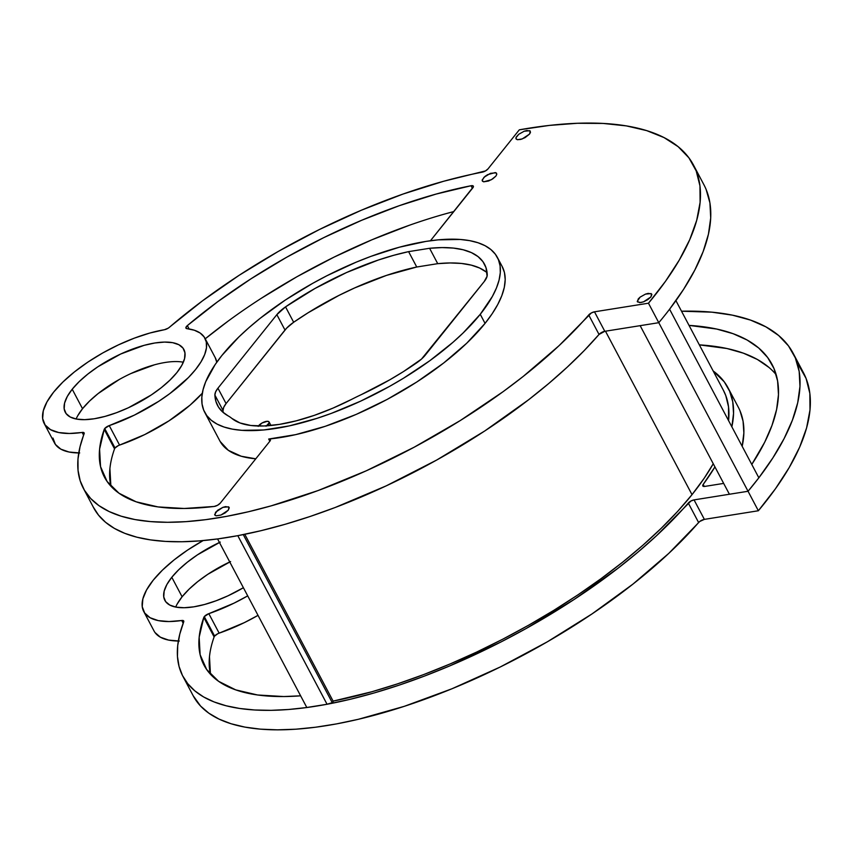 <?xml version="1.0" encoding="UTF-8"?>
<svg xmlns="http://www.w3.org/2000/svg" width="853" height="853" viewBox="0 0 853 853"><rect width="100%" height="100%" fill="white"/><g stroke="black" fill="none" stroke-linecap="round" stroke-linejoin="round"><path stroke-width="1.28" d="M692.018 494.655A303.572 116.658 -27.9 0 0 713.257 463.733L704.173 478.277L692.018 494.655L605.47 331.188L692.018 494.655L677.655 511.395L661.203 528.316L642.831 545.291L622.69 562.138L600.992 578.707L577.939 594.85L553.725 610.396L528.593 625.228L502.769 639.185L476.507 652.14L450.043 663.975L423.632 674.584L397.509 683.871L371.929 691.73L333.107 701.113A303.572 116.658 -27.9 0 0 692.018 494.655M723.376 390.258L725.786 395.589L728.526 406.849L728.579 420.625A303.572 116.658 -27.9 0 0 723.44 390.375L675.917 300.629M183.342 362.226A67.099 25.793 -27.9 0 0 82.528 408.704L72.217 389.224A67.099 25.793 152.1 0 1 134.347 348.419A67.099 25.793 152.1 0 1 183.875 349.474A67.099 25.793 152.1 0 1 176.934 372.526L181.849 365.297L184.557 358.665L184.962 352.886L183.054 348.173L178.895 344.729L172.647 342.671L164.554 342.085L154.926 342.981L144.125 345.337L120.721 354.006L97.903 366.769L87.816 374.094L79.137 381.675L72.217 389.224L67.302 396.453L64.583 403.085L64.178 408.864L66.086 413.566L70.245 417.021L76.493 419.079L84.586 419.665L94.225 418.759L105.015 416.403L116.573 412.681L128.43 407.745L151.248 394.982L161.334 387.657L170.003 380.075L176.934 372.526A67.099 25.793 152.1 0 1 114.792 413.332A67.099 25.793 152.1 0 1 65.265 412.276A67.099 25.793 152.1 0 1 72.217 389.224L82.528 408.704L77.612 415.933M214.114 636.935L203.803 617.444L199.165 637.212L200.124 654.699L206.65 669.498L218.592 681.312L235.695 689.864L257.585 694.982L283.793 696.549L300.629 695.824A284.507 109.333 152.1 0 1 204.016 665.18A284.507 109.333 152.1 0 1 203.803 617.444A4.777 1.834 -27.9 0 1 204.293 616.612L214.615 636.093A4.777 1.834 -27.9 0 1 219.146 633.15L208.825 613.67L204.293 616.612A4.777 1.834 152.1 0 1 208.825 613.67A90.983 34.962 152.1 0 0 247.701 595.874L234.01 603.156L208.825 613.67L219.146 633.15A90.983 34.962 -27.9 0 0 258.022 615.354L244.331 622.637L217.824 633.704L214.615 636.093A4.777 1.834 -27.9 0 0 214.114 636.935L203.803 617.444A4.777 1.834 152.1 0 1 204.293 616.612L214.615 636.093A4.777 1.834 -27.9 0 0 214.114 636.935A284.507 109.333 -27.9 0 0 210.456 674.243L209.486 656.703M229.756 561.956A67.099 25.793 -27.9 0 0 182.105 596.769L171.794 577.289A67.099 25.793 152.1 0 1 219.434 542.476M153.156 580.264A90.983 34.962 152.1 0 1 203.11 540.589L187.489 550.142L174.012 559.973L162.433 570.145L153.156 580.264L146.556 589.956L142.867 598.87L142.227 606.654L144.669 613.019L150.096 617.732L158.295 620.611L168.979 621.549L181.732 620.504A90.983 34.962 152.1 0 1 143.741 611.516A90.983 34.962 152.1 0 1 153.156 580.264M114.537 448.859L104.226 429.379L99.588 449.147L100.547 466.623L107.073 481.433L119.015 493.237L136.117 501.799L158.008 506.917L184.216 508.484L214.167 506.458A284.507 109.333 152.1 0 1 104.439 477.115A284.507 109.333 152.1 0 1 104.226 429.379A4.777 1.834 -27.9 0 1 104.716 428.537L115.038 448.028A4.777 1.834 -27.9 0 1 119.569 445.085L109.248 425.604L104.716 428.537A4.777 1.834 152.1 0 1 109.248 425.604A90.983 34.962 152.1 0 0 204.976 338.3A90.983 34.962 152.1 0 0 186.903 328.65A4.777 1.834 152.1 0 1 185.954 328.149A4.777 1.834 152.1 0 1 187.351 325.601L189.131 328.97L187.351 325.601A284.507 109.333 152.1 0 1 471.059 185.741A4.777 1.834 152.1 0 1 473.351 186.167A4.777 1.834 152.1 0 1 472.85 187.809L430.456 240.738L473.404 186.786L473.255 186.029L471.059 185.741L436.054 194.089L399.289 205.69L361.587 220.319L323.756 237.635L286.629 257.265L251.006 278.792L217.675 301.738L187.351 325.601L185.879 327.627L186.903 328.65L194.367 330.239L200.156 333.033L204.166 336.967L206.287 341.925L206.469 347.821L204.699 354.496L201.041 361.8L195.561 369.552L188.406 377.58L169.747 393.659L158.69 401.347L134.433 415.091L109.248 425.604L119.569 445.085A90.983 34.962 -27.9 0 0 202.31 393.233L190.038 405.164L169.001 420.828L144.754 434.572L118.247 445.639L115.038 448.028A4.777 1.834 -27.9 0 0 114.537 448.859L104.226 429.379A4.777 1.834 152.1 0 1 104.716 428.537L115.038 448.028A4.777 1.834 -27.9 0 0 114.537 448.859A284.507 109.333 -27.9 0 0 110.879 486.178L109.909 468.628M258.427 426.02A6.27 2.41 152.1 0 1 258.662 425.7A6.27 2.41 152.1 0 1 264.473 421.883A6.27 2.41 152.1 0 1 269.1 421.99A6.27 2.41 152.1 0 1 268.45 424.144L269.249 425.647L268.45 424.144A6.27 2.41 152.1 0 1 266.616 425.839M497.384 257.425L502.193 266.52A165.567 63.623 -27.9 0 1 485.058 323.383L466.751 343.194L443.635 363.037L416.701 382.059L387.145 399.428L356.223 414.387L325.281 426.297L295.682 434.635L268.684 439.039A4.777 1.834 152.1 0 1 270.39 439.551A4.777 1.834 152.1 0 1 269.889 441.193L220.266 503.142A4.777 1.834 152.1 0 1 214.167 506.458L217.526 505.285L220.266 503.142L269.889 441.193L270.38 439.53L268.684 439.039L269.847 441.246L268.684 439.039A165.567 63.623 -27.9 0 0 485.058 323.383L480.25 314.299A165.567 63.623 152.1 0 1 326.934 414.974A165.567 63.623 152.1 0 1 204.741 412.372A165.567 63.623 152.1 0 1 221.876 355.498A165.567 63.623 152.1 0 1 375.192 254.823A165.567 63.623 152.1 0 1 497.384 257.425A165.567 63.623 152.1 0 1 480.25 314.299L485.058 323.383L492.16 313.765L497.768 304.468L501.841 295.607L504.326 287.269L505.2 279.549L504.443 272.523L502.076 266.285M204.741 412.372L219.871 440.948A165.567 63.623 -27.9 0 0 255.783 458.807L241.218 456.238L228.369 450.341L220.181 441.513M84.159 432.929L84.148 432.919A4.777 1.834 152.1 0 0 82.155 432.439L83.605 435.179L82.155 432.439A90.983 34.962 152.1 0 1 44.164 423.451A90.983 34.962 152.1 0 1 53.579 392.199A90.983 34.962 152.1 0 1 164.437 329.716L168.308 328.117L202.545 300.8L239.149 275.295L278.409 251.347L319.427 229.51L361.277 210.264L403 194.068L443.656 181.262L485.485 170.92L488.001 168.905L519.296 129.827L549.364 125.412L577.406 123.28L603.156 123.44L626.326 125.892L646.681 130.616L664.007 137.568L678.124 146.663L688.893 157.816L696.187 170.899L699.94 185.794L700.11 202.332L696.698 220.341L689.736 239.65L679.297 260.037L665.5 281.298L648.472 303.21L594.477 311.814L591.321 312.966L558.939 345.785L523.06 376.557L503.163 391.634L460.204 420.593L414.1 447.249L366.257 470.803L318.094 490.55L271.062 505.882L248.426 511.757L226.589 516.353L205.733 519.658L185.997 521.652L167.551 522.292L150.523 521.599L135.03 519.562L121.211 516.204L109.152 511.555L98.948 505.637L90.685 498.515L84.415 490.219L80.193 480.825L78.049 470.398L77.986 459.021L80.022 446.78L84.212 433.1L83.178 432.407L69.402 433.484L58.718 432.535L50.519 429.656L45.092 424.954L42.65 418.578L43.29 410.794L46.979 401.891L53.579 392.199L62.855 382.069L74.435 371.908L87.912 362.077L102.755 352.95L118.428 344.879L134.326 338.151L149.861 333.033L164.437 329.716A4.777 1.834 152.1 0 0 169.416 327.285A308.381 118.514 152.1 0 1 482.318 172.157A4.777 1.834 152.1 0 0 488.001 168.905L519.296 129.827A382.091 146.833 152.1 0 1 693.564 165.194A382.091 146.833 152.1 0 1 648.472 303.21L594.477 311.814L604.798 331.305L599.03 334.451L584.07 350.732L567.266 367.121L548.767 383.487L528.721 399.673L484.685 431.01L436.64 460.066L386.228 485.847L335.133 507.514L309.874 516.555L285.094 524.307L260.997 530.694L237.795 535.673L218.112 538.872L199.41 540.898L181.828 541.751L165.471 541.41L150.448 539.885L136.853 537.187L124.794 533.338L114.345 528.359L105.559 522.281L98.522 515.137L93.254 507.002M306.803 707.489L327.051 704.258L332.243 702.648L333.256 701.39L244.79 534.309L333.256 701.39L332.243 702.648L243.276 534.607L332.243 702.648L327.051 704.258L307.368 707.457L288.677 709.483L271.094 710.336L254.727 709.995L239.704 708.47L226.12 705.772L214.06 701.923L203.6 696.944L194.825 690.866L187.777 683.722L182.51 675.576L179.066 666.481L177.456 656.49L177.701 645.668L179.791 634.088L183.715 621.826L183.459 620.696L181.732 620.504A4.777 1.834 152.1 0 1 183.726 620.984A4.777 1.834 152.1 0 1 183.715 621.826A308.381 118.514 152.1 0 0 182.915 676.354A308.381 118.514 152.1 0 0 327.051 704.258L306.803 707.489L217.568 538.947L306.803 707.489M798.781 365.361L806.085 378.455L809.838 393.34L810.009 409.877L806.597 427.897L799.634 447.196L789.196 467.583L775.388 488.844L758.36 510.755A382.091 146.833 -27.9 0 0 803.451 372.74L793.141 353.259A382.091 146.833 152.1 0 0 681.526 311.206L711.914 312.177L732.439 315.162L750.512 320.088L765.962 326.891L778.65 335.506L788.471 345.881L795.327 357.897L799.176 371.471L799.965 386.462L797.704 402.755L792.394 420.188L784.099 438.613L772.882 457.88L758.85 477.797A382.091 146.833 152.1 0 1 748.049 491.275L758.85 477.797A382.091 146.833 152.1 0 1 748.049 491.275L694.054 499.89L690.898 501.031L656.522 535.705L638.023 552.072L617.977 568.258L573.941 599.595L525.906 628.65L500.892 642.01L449.926 665.83L424.399 676.098L399.14 685.14L374.36 692.892L350.263 699.279L327.051 704.258A308.381 118.514 152.1 0 0 688.286 503.035A4.777 1.834 152.1 0 1 694.054 499.89L704.375 519.37L699.737 521.471L668.827 553.341L632.947 584.102L592.046 613.893L547.349 641.808L500.199 667.014L452.015 688.744L404.237 706.348L358.313 719.303L336.487 723.909L315.621 727.214L295.895 729.198L277.438 729.837L260.41 729.144L244.928 727.108L231.099 723.76L219.04 719.1L208.846 713.193L200.583 706.06L193.194 695.771M220.298 542.081L197.469 554.834L187.393 562.159L178.714 569.74L171.794 577.289L166.879 584.518L164.16 591.15L163.755 596.929L165.663 601.642L169.822 605.086L176.07 607.144L184.163 607.731L193.802 606.835L204.592 604.478L216.15 600.747L228.007 595.81L243.393 587.717A67.099 25.793 152.1 0 1 164.842 600.341A67.099 25.793 152.1 0 1 171.794 577.289L182.105 596.769L177.189 604.009M751.781 464.448L764.704 442.206L771.997 425.391L776.603 409.493L778.48 394.63L777.595 380.939L773.98 368.528L767.657 357.514L758.68 347.981L747.111 340.016L733.068 333.683L716.669 329.045L689.032 325.388A358.217 137.664 152.1 0 1 772.04 364.434A358.217 137.664 152.1 0 1 751.781 464.448M713.161 370.959L724.229 381.792L729.635 391.196L732.748 401.774L733.548 413.438L731.863 426.841A308.381 118.514 152.1 0 0 727.993 387.752A308.381 118.514 152.1 0 0 713.161 370.959M714.942 466.911L703.181 484.44L702.883 486.071L704.855 486.402L723.675 483.406L704.855 486.402A4.777 1.834 152.1 0 1 702.797 485.943A4.777 1.834 152.1 0 1 703.181 484.44L704.247 486.466L703.181 484.44A308.381 118.514 152.1 0 0 714.942 466.911M758.36 510.755L704.375 519.37L758.36 510.755L748.049 491.275L758.36 510.755M179.29 641.029L168.617 640.091L160.407 637.212L154.979 632.5M230.609 561.562L207.791 574.314L197.704 581.639L189.035 589.22L182.105 596.769A67.099 25.793 -27.9 0 0 175.697 607.069M768.99 367.462L757.432 359.497L743.389 353.174L726.98 348.525L699.343 344.868A358.217 137.664 -27.9 0 1 776.177 374.712M739.956 410.677L743.07 421.254L743.869 432.919L742.185 446.322A308.381 118.514 -27.9 0 0 738.314 407.233L727.993 387.752M495.817 176.176L492.714 178.895L488.513 181.039L483.662 181.817L482.18 180.58L483.982 177.285L490.454 173.34L496.051 172.818L496.745 174.502L495.817 176.176L496.745 174.502L496.563 173.234L495.305 172.573L487.596 174.662L485.037 176.368L482.222 179.876L482.403 181.145L483.662 181.817L491.371 179.716L495.817 176.176M228.284 510.179L225.171 512.898L220.98 515.041L216.129 515.82L214.636 514.583L217.494 510.371L222.91 507.343L228.519 506.821L229.254 507.812L228.284 510.179L229.02 507.236L225.618 506.607L222.91 507.343L215.606 512.205L214.871 515.148L216.129 515.82L220.98 515.041L228.284 510.179M529.542 134.081L525.096 137.61L520.842 139.391L517.398 139.711L515.905 138.474L516.278 136.97L518.763 134.262L524.179 131.234L529.777 130.712L530.47 132.396L529.542 134.081L530.289 131.127L526.877 130.498L524.179 131.234L518.763 134.262L515.948 137.77L516.129 139.039L517.398 139.711L522.239 138.932L529.542 134.081M650.892 296.94L647.779 299.659L643.588 301.802L639.718 302.644L637.244 301.344L640.102 297.132L645.518 294.104L651.127 293.581L651.863 294.562L650.892 296.94L651.628 293.997L648.227 293.368L645.518 294.104L640.102 297.132L638.215 298.966L637.479 301.909L640.88 302.538L643.588 301.802L650.892 296.94M79.713 452.964L69.04 452.026L60.83 449.147L55.402 444.434L52.961 438.069M706.071 189.313L709.92 202.886L710.709 217.878L708.438 234.17L703.139 251.603L694.832 270.028L683.616 289.295L669.584 309.212A382.091 146.833 152.1 0 1 658.783 322.69L648.472 303.21L658.783 322.69A382.091 146.833 -27.9 0 0 669.584 309.212A382.091 146.833 -27.9 0 0 703.874 184.674L693.564 165.194M793.141 353.259A382.091 146.833 152.1 0 1 758.85 477.797L748.049 491.275L729.411 494.25L640.155 325.665L604.798 331.305L658.783 322.69L748.049 491.275L658.783 322.69L640.155 325.665L729.411 494.25L694.054 499.89L704.375 519.37A4.777 1.834 -27.9 0 0 698.607 522.516L688.286 503.035L698.607 522.516A308.381 118.514 -27.9 0 1 413.513 703.245A308.381 118.514 -27.9 0 1 193.226 695.835L182.915 676.354M154.436 364.828L131.031 373.497M119.324 379.468L98.127 393.574L89.458 401.155L82.528 408.704A67.099 25.793 -27.9 0 0 76.12 419.004M227.986 321.218L205.242 338.801A284.507 109.333 -27.9 0 1 453.828 211.555L446.364 213.57M409.611 225.171L371.897 239.8L334.067 257.116L296.94 276.745L261.327 298.273M215.255 357.706L216.758 362.269A90.983 34.962 -27.9 0 0 215.297 357.78L204.976 338.3M83.338 488.289L93.649 507.77A308.381 118.514 -27.9 0 0 237.795 535.673A308.381 118.514 -27.9 0 0 599.03 334.451L588.709 314.96A308.381 118.514 152.1 0 1 303.625 495.7A308.381 118.514 152.1 0 1 83.338 488.289A308.381 118.514 152.1 0 1 84.138 433.761A4.777 1.834 152.1 0 0 84.148 432.919M471.059 185.741L472.434 188.332L471.059 185.741M44.164 423.451L54.475 442.931A90.983 34.962 -27.9 0 0 78.753 452.954M425.274 355.136A25.068 9.639 152.1 0 1 416.595 362.909A151.013 58.036 152.1 0 1 361.363 394.598A125.348 48.173 -27.9 0 0 351.681 399.343A125.348 48.173 152.1 0 1 361.363 394.598L389.864 379.766L403.522 371.545L421.521 359.049L484.195 281.586L425.274 355.136M351.681 399.343A120.955 46.488 152.1 0 1 231.909 418.439A125.348 48.173 -27.9 0 0 228.092 415.848A125.348 48.173 152.1 0 1 231.909 418.439L239.949 422.949L250.771 425.476L264.035 425.967L279.368 424.399L296.311 420.817L314.373 415.336L333.011 408.107L351.681 399.343M487.095 272.715A151.013 58.036 -27.9 0 0 437.728 263.662L429.592 248.287L408.598 251.635L429.592 248.287L437.728 263.662L416.744 267.01L408.598 251.635L393.766 255.292L378.337 260.026L346.585 272.523L315.077 288.431L285.531 306.877A151.013 58.036 152.1 0 1 408.598 251.635L416.744 267.01A151.013 58.036 -27.9 0 0 293.667 322.253L285.531 306.877L276.852 314.65A25.068 9.639 152.1 0 1 285.531 306.877L293.667 322.253A25.068 9.639 -27.9 0 0 284.987 330.026L276.852 314.65L217.931 388.2L276.852 314.65L284.987 330.026L226.077 403.576L217.931 388.2L215.606 391.89L214.892 395.078A25.068 9.639 152.1 0 1 217.931 388.2L226.077 403.576A25.068 9.639 -27.9 0 0 223.028 410.453L214.892 395.078L215.926 401.464L218.496 407.094L222.569 411.914L228.092 415.848A151.013 58.036 152.1 0 1 217.6 405.559A151.013 58.036 152.1 0 1 214.892 395.078L223.028 410.453A151.013 58.036 -27.9 0 0 223.177 412.447M429.592 248.287A151.013 58.036 152.1 0 1 484.525 264.227A151.013 58.036 152.1 0 1 487.244 274.719A25.068 9.639 152.1 0 1 484.195 281.586L487.084 276.233L486.018 267.725L482.937 261.658L478.043 256.604L471.41 252.616L463.126 249.758L453.306 248.074L442.067 247.583L429.592 248.287M486.189 271.979L479.557 267.991L471.261 265.134L461.441 263.449L450.213 262.959L437.728 263.662L416.744 267.01L386.473 275.402L354.72 287.898L338.822 295.479L308.093 312.774L293.667 322.253L286.704 328.074L226.077 403.576L223.753 407.265L223.028 410.453M266.051 426.233L269.164 422.843L269.026 421.862L267.288 421.297L262.106 422.971L258.203 426.372M604.798 331.305A4.777 1.834 -27.9 0 0 599.03 334.451L588.709 314.96A4.777 1.834 152.1 0 1 594.477 311.814L604.798 331.305M221.876 355.498L215.159 364.562L205.701 381.749L203.057 389.704L201.83 397.135L202.044 403.959L203.696 410.122L206.767 415.571L211.224 420.23L217.035 424.069L224.126 427.054L232.442 429.144L241.911 430.339L263.876 429.955L289.21 425.914L316.911 418.375L331.316 413.385L360.574 401.177L389.458 386.43L403.416 378.274L429.699 360.798L452.954 342.32L463.158 332.926L480.25 314.299L492.373 296.449L496.425 288.047L499.069 280.093L500.295 272.661L500.082 265.827L498.429 259.664L495.358 254.226L490.901 249.566L485.101 245.717L478 242.742L469.683 240.642L460.225 239.458L438.25 239.842L425.946 241.41L399.3 247.231L370.81 256.412L356.202 262.159L326.998 275.7L312.667 283.356L285.254 300.085L260.368 318.158L249.183 327.477L238.968 336.86L221.876 355.498M183.171 623.244L181.732 620.504L183.171 623.244M143.741 611.516L154.052 630.996A90.983 34.962 -27.9 0 0 178.33 641.029M237.795 535.673L327.051 704.258L237.795 535.673M669.584 309.212L758.85 477.797L669.584 309.212M689 502.278L690.535 501.223M270.955 425.498L269.1 421.99"/></g></svg>
